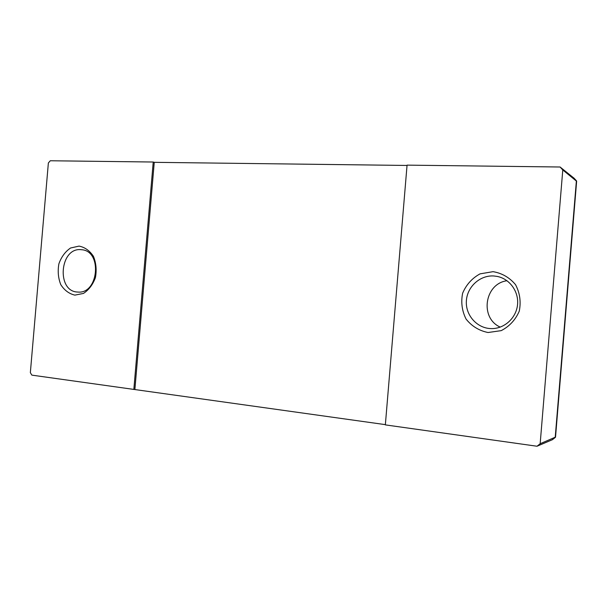 <?xml version="1.0" encoding="UTF-8"?>
<svg xmlns="http://www.w3.org/2000/svg" width="607" height="607" viewBox="0 0 607 607"><rect width="100%" height="100%" fill="white"/><g stroke="black" fill="none" stroke-linecap="round" stroke-linejoin="round"><path stroke-width="0.91" d="M574.017 178.177L560.086 167.008L562.78 169.96L540.162 443.717L537.013 446.236L552.438 439.68M537.013 446.236L385.346 424.885L407.062 165.134L560.086 167.008M385.369 424.634L31.867 375.134L30.35 372.652L48.363 162.98L50.282 160.764L153.222 162.023L154.254 162.327L134.898 389.406M493.87 275.98L497.125 276.405C509.713 278.795 519.046 291.709 517.513 304.957C516.117 318.212 504.174 328.88 491.359 328.607C477.269 328.493 465.546 315.481 466.351 301.254C466.927 287.028 479.841 275.001 493.87 275.98M493.081 271.663L480.046 273.863C472.026 278.264 466.222 284.721 462.625 293.234C460.819 302.301 461.973 310.921 466.093 319.107C471.798 326.232 479.113 330.701 488.028 332.515L501.192 330.648C509.455 326.376 515.472 319.881 519.258 311.171C521.132 301.838 519.896 293.014 515.555 284.683C509.577 277.551 502.08 273.211 493.081 271.663M506.997 280.722C484.507 283.697 479.538 318.053 500.244 327.12M80.997 249.667L81.71 249.727C102.591 251.048 98.562 294.395 77.772 292.043C56.231 291.724 59.623 247.368 80.997 249.667M79.069 246.101L70.549 248.005C65.252 251.632 61.368 256.898 58.894 263.802C57.574 271.139 58.204 278.074 60.768 284.622C64.388 290.29 69.092 293.788 74.866 295.123L83.447 293.439C88.865 289.896 92.863 284.6 95.443 277.566C96.801 270.054 96.134 262.983 93.448 256.344C89.684 250.676 84.889 247.261 79.069 246.101M133.836 389.482L153.222 162.023M562.78 169.96L576.635 181.273M555.526 437.086L540.162 443.717M154.254 162.327L407.039 165.453M552.233 439.802L555.208 437.435L576.392 180.772L573.85 177.988M498.871 276.815L497.125 276.405M82.097 249.78L81.71 249.727M573.949 178.079L576.513 180.878M555.519 437.199L576.65 181.129M552.37 439.734L555.375 437.351"/></g></svg>
